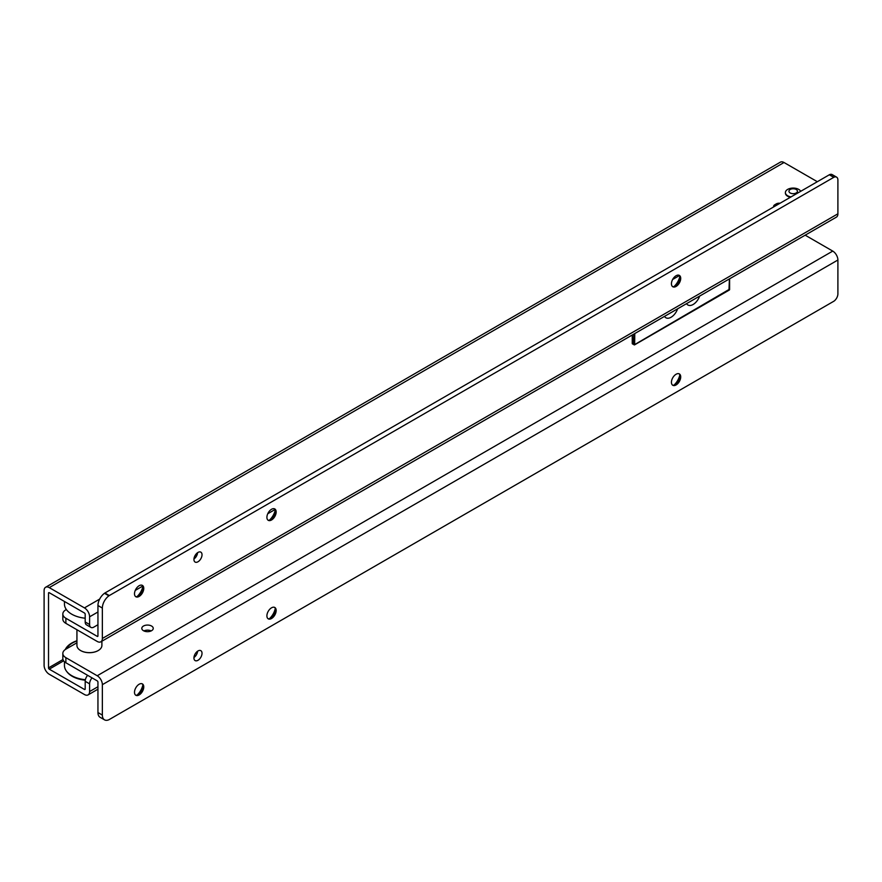 <?xml version="1.0" encoding="UTF-8"?>
<svg xmlns="http://www.w3.org/2000/svg" width="882" height="882" viewBox="0 0 882 882"><rect width="100%" height="100%" fill="white"/><g stroke="black" fill="none" stroke-linecap="round" stroke-linejoin="round"><path stroke-width="1.32" d="M679.052 275.261A6.549 3.782 -60 0 1 680.121 278.062A6.549 3.782 -60 0 1 675.491 286.088A6.549 3.782 -60 0 1 672.525 286.562M274.5 508.815A6.549 3.782 -60 0 1 275.581 511.626A6.549 3.782 -60 0 1 270.95 519.652A6.549 3.782 -60 0 1 267.974 520.126M142.101 585.262A6.549 3.782 -60 0 1 143.182 588.062A6.549 3.782 -60 0 1 138.551 596.089A6.549 3.782 -60 0 1 135.574 596.563M676.086 286.43A6.549 3.782 -60 0 1 672.801 286.749A6.549 3.782 -60 0 1 671.797 281.501A6.549 3.782 -60 0 1 676.086 275.724A6.549 3.782 -60 0 1 679.361 275.405A6.549 3.782 -60 0 1 680.364 280.652A6.549 3.782 -60 0 1 676.086 286.43M271.535 519.994A6.549 3.782 -60 0 1 268.26 520.314A6.549 3.782 -60 0 1 267.257 515.066A6.549 3.782 -60 0 1 271.535 509.289A6.549 3.782 -60 0 1 274.809 508.969A6.549 3.782 -60 0 1 275.812 514.217A6.549 3.782 -60 0 1 271.535 519.994M139.136 596.43A6.549 3.782 -60 0 1 135.861 596.761A6.549 3.782 -60 0 1 134.858 591.502A6.549 3.782 -60 0 1 139.136 585.725A6.549 3.782 -60 0 1 142.41 585.405A6.549 3.782 -60 0 1 143.413 590.653A6.549 3.782 -60 0 1 139.136 596.43M197.976 561.779A5.722 3.308 -60 0 1 195.12 562.066A5.722 3.308 -60 0 1 194.238 557.479A5.722 3.308 -60 0 1 197.976 552.441A5.722 3.308 -60 0 1 200.842 552.154A5.722 3.308 -60 0 1 201.713 556.74A5.722 3.308 -60 0 1 197.976 561.779M836.61 177.15L832.189 174.603A6.24 3.605 120 0 0 829.532 174.669L104.892 593.013L109.313 595.559L833.953 177.227A6.24 3.605 120 0 1 836.61 177.15A6.24 3.605 120 0 1 837.9 180.005L837.9 213.808A7.276 4.201 60 0 1 836.39 217.148L100.846 641.809A7.276 4.201 -120 0 1 97.207 641.446L65.874 623.353L65.874 618.26A10.408 6.009 180 0 1 62.831 614.015A10.408 6.009 180 0 1 65.874 609.771L66.337 609.506M65.874 618.26L97.207 636.352A1.036 0.595 -120 0 0 97.946 635.922L97.946 605.515A10.408 6.009 120 0 1 104.495 593.299L104.892 593.013M65.874 623.353A10.408 6.009 180 0 1 62.831 619.109L62.831 614.015M833.722 177.326L829.312 174.779M100.846 641.809A7.276 4.201 -120 0 0 102.356 638.469L102.356 608.062A10.408 6.009 120 0 1 108.905 595.846L109.313 595.559M197.59 552.683A5.722 3.308 -60 0 1 193.952 558.99M673.87 286.683A11.962 6.902 120 0 0 679.835 276.364M269.33 520.248A11.962 6.902 120 0 0 275.283 509.928M136.93 596.684A11.962 6.902 120 0 0 142.884 586.365M679.052 373.781A6.549 3.782 -60 0 1 680.121 376.581A6.549 3.782 -60 0 1 675.491 384.607A6.549 3.782 -60 0 1 672.525 385.081M274.5 607.345A6.549 3.782 -60 0 1 275.581 610.146A6.549 3.782 -60 0 1 270.95 618.172A6.549 3.782 -60 0 1 267.974 618.646M142.101 683.782A6.549 3.782 -60 0 1 143.182 686.593A6.549 3.782 -60 0 1 138.551 694.619A6.549 3.782 -60 0 1 135.574 695.082M676.086 374.255A6.549 3.782 120 0 0 671.797 380.021A6.549 3.782 120 0 0 672.801 385.28A6.549 3.782 120 0 0 676.086 384.949A6.549 3.782 120 0 0 680.364 379.172A6.549 3.782 120 0 0 679.361 373.924A6.549 3.782 120 0 0 676.086 374.255M271.535 607.819A6.549 3.782 120 0 0 267.257 613.585A6.549 3.782 120 0 0 268.26 618.844A6.549 3.782 120 0 0 271.535 618.514A6.549 3.782 120 0 0 275.812 612.736A6.549 3.782 120 0 0 274.809 607.489A6.549 3.782 120 0 0 271.535 607.819M139.136 684.256A6.549 3.782 120 0 0 134.858 690.033A6.549 3.782 120 0 0 135.861 695.281A6.549 3.782 120 0 0 139.136 694.95A6.549 3.782 120 0 0 143.413 689.184A6.549 3.782 120 0 0 142.41 683.925A6.549 3.782 120 0 0 139.136 684.256M197.976 650.96A5.722 3.308 120 0 0 194.238 655.999A5.722 3.308 120 0 0 195.12 660.585A5.722 3.308 120 0 0 197.976 660.298A5.722 3.308 120 0 0 201.713 655.26A5.722 3.308 120 0 0 200.842 650.673A5.722 3.308 120 0 0 197.976 650.96M143.479 626.033A5.722 3.308 -0 0 0 141.804 628.37A5.722 3.308 -0 0 0 145.332 631.424A5.722 3.308 -0 0 0 151.572 630.707A5.722 3.308 -0 0 0 153.248 628.37A5.722 3.308 -0 0 0 149.708 625.316A5.722 3.308 -0 0 0 143.479 626.033M151.164 630.917A5.722 3.308 -0 0 0 143.876 630.917M65.874 662.768L65.874 657.663A10.408 6.009 180 0 1 62.831 653.419L62.831 658.523A10.408 6.009 180 0 0 65.874 662.768L97.207 680.86A1.036 0.595 60 0 1 97.946 682.128L97.946 712.535L102.356 715.082A10.408 6.009 -60 0 0 104.517 719.844A10.408 6.009 -60 0 0 108.905 719.745L833.953 301.17A6.24 3.605 -60 0 0 837.9 293.816L837.9 260.014A7.276 4.201 -120 0 0 832.751 251.094L805.167 235.174M62.831 653.419A10.408 6.009 180 0 1 65.874 649.174L76.932 642.791M65.874 657.663L97.207 675.755A7.276 4.201 60 0 1 102.356 684.675L102.356 715.082M193.952 657.509A5.722 3.308 120 0 0 197.59 651.203M104.517 719.844L100.096 717.298A10.408 6.009 -60 0 1 97.946 712.535M673.87 385.214A11.962 6.902 120 0 0 679.835 374.883M269.33 618.778A11.962 6.902 120 0 0 275.283 608.448M136.93 695.214A11.962 6.902 120 0 0 142.884 684.884M98.167 650.574A12.271 7.089 180 0 1 98.089 650.618A12.271 7.089 180 0 1 80.736 650.618L80.582 650.53A12.48 7.21 0 0 0 98.244 650.53A12.48 7.21 0 0 0 101.893 645.437L101.893 641.203M76.932 629.737L76.932 645.437A12.48 7.21 0 0 0 80.582 650.53L80.736 650.618M64.452 601.469L64.452 604.005A24.961 14.41 0 0 0 71.762 614.203A24.961 14.41 0 0 0 85.19 618.216M76.932 640.96A23.924 13.814 0 0 0 66.47 648.832M65.279 649.549A24.961 14.41 180 0 1 76.932 640.751M85.278 680.198A24.365 14.068 180 0 1 72.181 676.274A24.365 14.068 180 0 1 67.175 672.073A24.365 14.068 180 0 1 66.911 671.72M64.452 661.732L64.452 665.48A24.961 14.41 0 0 0 66.624 671.367A24.961 14.41 0 0 0 71.762 675.678A24.961 14.41 0 0 0 85.378 679.702M85.19 689.007L84.451 689.437A1.036 0.606 59.9 0 0 85.19 689.007L85.19 681.301A6.24 3.594 -60.1 0 1 87.627 675.325M85.19 681.301L89.6 683.848A6.24 3.594 -60.1 0 1 92.048 677.872M89.6 683.848L89.6 691.554A7.276 4.212 59.9 0 1 88.101 694.895A7.276 4.212 59.9 0 1 84.451 694.531L49.26 674.256A7.276 4.212 59.9 0 1 44.1 665.337L44.1 590.598A7.276 4.212 59.9 0 1 45.61 587.269A7.276 4.212 59.9 0 1 49.26 587.621L84.451 607.896A7.276 4.212 59.9 0 1 89.6 616.816L89.6 624.522A6.24 3.594 119.9 0 0 90.901 627.389A6.24 3.594 119.9 0 0 93.294 627.422L97.946 624.732M90.901 627.389L86.48 624.842A6.24 3.594 -60.1 0 1 85.19 621.986L89.6 624.522M84.451 689.437L49.26 669.162A1.036 0.606 59.9 0 1 48.521 667.883L48.521 593.145A1.036 0.606 59.9 0 1 49.26 592.715L84.451 613.001A1.036 0.606 59.9 0 1 85.19 614.269L85.19 621.986M780.019 203.235A4.156 2.403 0 0 0 776.259 203.896L774.826 204.734A4.156 2.403 0 0 0 773.602 206.421A4.156 2.403 0 0 0 773.69 206.895M49.26 587.621L784.01 162.508L815.971 180.92A10.408 6.009 180 0 1 817.195 181.769M784.01 162.508A7.276 4.212 -120.1 0 0 780.372 162.156L45.61 587.269M800.68 191.306A7.806 4.509 0 0 0 798.706 189.387A7.806 4.509 0 0 0 790.206 188.417A7.806 4.509 0 0 0 785.388 192.574A7.806 4.509 0 0 0 787.681 195.76A7.806 4.509 0 0 0 791 196.895M790.184 189.498A4.245 2.459 0 0 0 790.184 192.96L790.184 192.96A4.245 2.459 0 0 0 796.192 192.96A4.245 2.459 0 0 0 796.203 192.96A4.245 2.459 0 0 0 796.192 189.487A4.245 2.459 0 0 0 790.184 189.498M785.399 192.827A7.806 4.509 0 0 0 785.388 193.081A7.806 4.509 0 0 0 787.681 196.267A7.806 4.509 0 0 0 790.338 197.27M664.521 316.373A10.408 5.998 119.9 0 0 665.888 317.763A10.408 5.998 119.9 0 0 671.081 317.244A10.408 5.998 119.9 0 0 677.63 308.81M686.571 303.64A10.408 5.998 119.9 0 0 687.927 305.007A10.408 5.998 119.9 0 0 693.12 304.488A10.408 5.998 119.9 0 0 699.658 296.087M97.946 635.922L97.207 636.352M833.953 177.227L829.532 174.669M108.905 595.846L104.495 593.299M102.356 608.062L97.946 605.515M837.9 213.808L102.356 638.469M832.751 251.094L97.207 675.755M837.9 260.014L102.356 684.675M97.946 686.736L89.6 691.554M89.6 616.816L97.946 611.987M135.255 590.411L142.752 586.067M194.867 555.914L197.182 554.58M267.742 513.754L275.085 509.509M672.635 279.495L679.383 275.592M63.636 660.838L49.26 669.162M776.259 205.407L776.259 203.896M774.826 206.234L774.826 204.734M84.451 607.896L99.644 599.11M62.975 659.527L48.521 667.883M48.521 593.145L49.249 592.715M632.317 334.973L632.251 343.44L634.775 344.531L729.414 289.263M632.438 334.895L632.879 343.947M633.893 334.058L634.026 344.818A0.628 0.628 0 0 0 634.654 344.818L634.775 333.55M729.414 278.91L728.973 290.035M632.251 335.006L632.251 343.44A0.628 0.628 0 0 0 632.57 343.98L634.654 344.818L729.282 290.057A0.628 0.628 0 0 0 729.601 289.517L729.601 278.8M67.175 672.073L66.624 671.367M88.101 694.895L97.946 689.195"/></g></svg>
